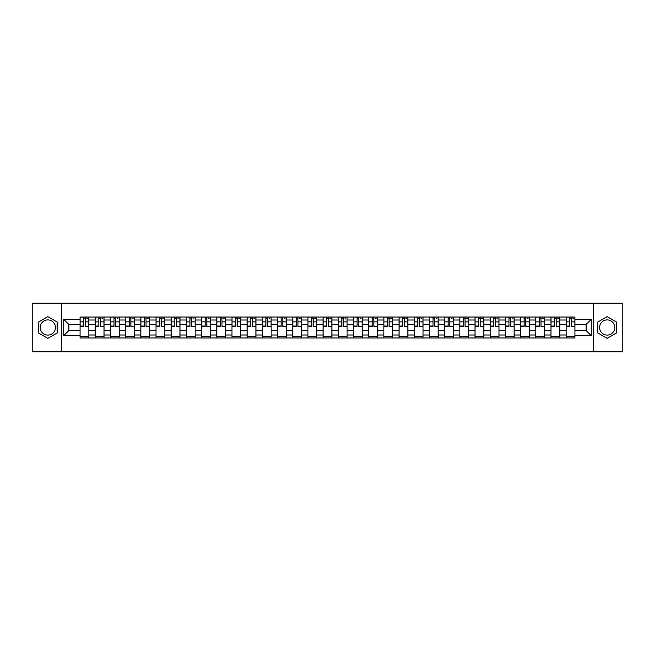 <?xml version="1.0" encoding="UTF-8"?>
<svg xmlns="http://www.w3.org/2000/svg" width="655" height="655" viewBox="0 0 655 655"><rect width="100%" height="100%" fill="white"/><g stroke="black" fill="none" stroke-linecap="round" stroke-linejoin="round"><path stroke-width="0.98" d="M47.84 335.098A7.598 7.598 0 0 1 40.25 327.5A7.598 7.598 0 0 1 47.84 319.902A7.598 7.598 0 0 1 55.438 327.5A7.598 7.598 0 0 1 47.84 335.098M607.16 335.098A7.598 7.598 0 0 1 599.562 327.5A7.598 7.598 0 0 1 607.16 319.902A7.598 7.598 0 0 1 614.75 327.5A7.598 7.598 0 0 1 607.16 335.098M593.233 351.841L622.25 351.841L622.25 303.159L32.75 303.159L32.75 351.841L593.233 351.841L593.233 303.159M95.262 337.964L95.262 320L88.834 320L88.834 337.964M88.834 320L88.834 317.036M95.262 320L95.262 317.036M104.03 317.036L104.03 337.964M110.458 337.964L110.458 317.036M119.218 317.036L119.218 337.964M125.645 337.964L125.645 317.036M134.406 317.036L134.406 337.964M140.833 337.964L140.833 317.036M149.602 317.036L149.602 337.964M156.021 337.964L156.021 317.036M164.79 317.036L164.79 337.964M171.217 337.964L171.217 317.036M179.978 317.036L179.978 337.964M186.405 337.964L186.405 317.036M195.165 317.036L195.165 337.964M201.593 337.964L201.593 317.036M210.361 317.036L210.361 337.964M216.789 337.964L216.789 317.036M225.549 317.036L225.549 337.964M231.976 337.964L231.976 317.036M240.737 317.036L240.737 337.964M247.164 337.964L247.164 317.036M255.933 317.036L255.933 337.964M262.36 337.964L262.36 317.036M271.121 317.036L271.121 337.964M277.548 337.964L277.548 317.036M286.309 317.036L286.309 337.964M292.736 337.964L292.736 317.036M301.505 317.036L301.505 337.964M307.932 337.964L307.932 317.036M316.692 317.036L316.692 337.964M323.12 337.964L323.12 317.036M331.88 317.036L331.88 337.964M338.308 337.964L338.308 317.036M347.068 317.036L347.068 337.964M353.495 337.964L353.495 317.036M362.264 317.036L362.264 337.964M368.691 337.964L368.691 317.036M377.452 317.036L377.452 337.964M383.879 337.964L383.879 317.036M392.64 317.036L392.64 337.964M399.067 337.964L399.067 317.036M407.836 317.036L407.836 337.964M414.263 337.964L414.263 317.036M423.024 317.036L423.024 337.964M429.451 337.964L429.451 317.036M438.211 317.036L438.211 337.964M444.639 337.964L444.639 317.036M453.407 317.036L453.407 337.964M459.835 337.964L459.835 317.036M468.595 317.036L468.595 337.964M475.022 337.964L475.022 317.036M483.783 317.036L483.783 337.964M490.21 337.964L490.21 317.036M498.979 317.036L498.979 337.964M505.398 337.964L505.398 317.036M514.167 317.036L514.167 337.964M520.594 337.964L520.594 317.036M529.355 317.036L529.355 337.964M535.782 337.964L535.782 317.036M544.542 317.036L544.542 337.964M550.97 337.964L550.97 317.036M559.738 317.036L559.738 337.964M566.166 337.964L566.166 317.036M566.166 330.521L559.738 330.521M550.97 330.521L544.542 330.521M535.782 330.521L529.355 330.521M520.594 330.521L514.167 330.521M505.398 330.521L498.979 330.521M490.21 330.521L483.783 330.521M475.022 330.521L468.595 330.521M459.835 330.521L453.407 330.521M444.639 330.521L438.211 330.521M429.451 330.521L423.024 330.521M414.263 330.521L407.836 330.521M399.067 330.521L392.64 330.521M383.879 330.521L377.452 330.521M368.691 330.521L362.264 330.521M353.495 330.521L347.068 330.521M338.308 330.521L331.88 330.521M323.12 330.521L316.692 330.521M307.932 330.521L301.505 330.521M292.736 330.521L286.309 330.521M277.548 330.521L271.121 330.521M262.36 330.521L255.933 330.521M247.164 330.521L240.737 330.521M231.976 330.521L225.549 330.521M216.789 330.521L210.361 330.521M201.593 330.521L195.165 330.521M186.405 330.521L179.978 330.521M171.217 330.521L164.79 330.521M156.021 330.521L149.602 330.521M140.833 330.521L134.406 330.521M125.645 330.521L119.218 330.521M110.458 330.521L104.03 330.521M95.262 330.521L88.834 330.521M566.166 324.479L559.738 324.479M550.97 324.479L544.542 324.479M535.782 324.479L529.355 324.479M520.594 324.479L514.167 324.479M505.398 324.479L498.979 324.479M490.21 324.479L483.783 324.479M475.022 324.479L468.595 324.479M459.835 324.479L453.407 324.479M444.639 324.479L438.211 324.479M429.451 324.479L423.024 324.479M414.263 324.479L407.836 324.479M399.067 324.479L392.64 324.479M383.879 324.479L377.452 324.479M368.691 324.479L362.264 324.479M353.495 324.479L347.068 324.479M338.308 324.479L331.88 324.479M323.12 324.479L316.692 324.479M307.932 324.479L301.505 324.479M292.736 324.479L286.309 324.479M277.548 324.479L271.121 324.479M262.36 324.479L255.933 324.479M247.164 324.479L240.737 324.479M231.976 324.479L225.549 324.479M216.789 324.479L210.361 324.479M201.593 324.479L195.165 324.479M186.405 324.479L179.978 324.479M171.217 324.479L164.79 324.479M156.021 324.479L149.602 324.479M140.833 324.479L134.406 324.479M125.645 324.479L119.218 324.479M110.458 324.479L104.03 324.479M95.262 324.479L88.834 324.479M68.873 330.521L80.074 330.521L80.074 324.479L68.873 324.479L68.873 330.521L63.715 335.679L63.715 319.321L80.074 319.321L80.074 324.479M574.926 324.479L574.926 330.521L586.127 330.521L586.127 324.479L574.926 324.479L574.926 317.036L80.074 317.036L80.074 319.321M574.926 319.321L591.285 319.321L591.285 335.679L574.926 335.679L574.926 330.521M80.074 330.521L80.074 337.964L574.926 337.964L574.926 335.679M80.074 335.679L63.715 335.679M61.766 351.841L61.766 303.159M57.239 322.072L47.84 316.652L38.449 322.072L38.449 332.928L47.84 338.348L57.239 332.928L57.239 322.072M616.551 322.072L607.16 316.652L597.761 322.072L597.761 332.928L607.16 338.348L616.551 332.928L616.551 322.072M88.834 336.506L80.074 336.506M83.627 318.494L85.281 318.494M104.03 336.506L95.262 336.506M98.815 318.494L100.477 318.494M119.218 336.506L110.458 336.506M114.011 318.494L115.665 318.494M134.406 336.506L125.645 336.506M129.199 318.494L130.853 318.494M149.602 336.506L140.833 336.506M144.387 318.494L146.04 318.494M164.79 336.506L156.021 336.506M159.583 318.494L161.236 318.494M179.978 336.506L171.217 336.506M174.77 318.494L176.424 318.494M195.165 336.506L186.405 336.506M189.958 318.494L191.612 318.494M210.361 336.506L201.593 336.506M205.146 318.494L206.808 318.494M225.549 336.506L216.789 336.506M220.342 318.494L221.996 318.494M240.737 336.506L231.976 336.506M235.53 318.494L237.184 318.494M255.933 336.506L247.164 336.506M250.718 318.494L252.38 318.494M271.121 336.506L262.36 336.506M265.914 318.494L267.567 318.494M286.309 336.506L277.548 336.506M281.101 318.494L282.755 318.494M301.505 336.506L292.736 336.506M296.289 318.494L297.943 318.494M316.692 336.506L307.932 336.506M311.485 318.494L313.139 318.494M331.88 336.506L323.12 336.506M326.673 318.494L328.327 318.494M347.068 336.506L338.308 336.506M341.861 318.494L343.515 318.494M362.264 336.506L353.495 336.506M357.057 318.494L358.711 318.494M377.452 336.506L368.691 336.506M372.245 318.494L373.899 318.494M392.64 336.506L383.879 336.506M387.433 318.494L389.086 318.494M407.836 336.506L399.067 336.506M402.62 318.494L404.282 318.494M423.024 336.506L414.263 336.506M417.816 318.494L419.47 318.494M438.211 336.506L429.451 336.506M433.004 318.494L434.658 318.494M453.407 336.506L444.639 336.506M448.192 318.494L449.854 318.494M468.595 336.506L459.835 336.506M463.388 318.494L465.042 318.494M483.783 336.506L475.022 336.506M478.576 318.494L480.23 318.494M498.979 336.506L490.21 336.506M493.764 318.494L495.417 318.494M514.167 336.506L505.398 336.506M508.96 318.494L510.613 318.494M529.355 336.506L520.594 336.506M524.147 318.494L525.801 318.494M544.542 336.506L535.782 336.506M539.335 318.494L540.989 318.494M559.738 336.506L550.97 336.506M554.523 318.494L556.185 318.494M574.926 336.506L566.166 336.506M569.719 318.494L571.373 318.494M63.715 319.321L68.873 324.479M586.127 330.521L591.285 335.679M586.127 324.479L591.285 319.321M85.281 326.043L88.785 326.378L85.281 326.378L85.281 317.126L88.785 317.126L86.845 317.126M88.785 326.043L88.785 317.126M83.627 318.395L85.281 318.395M86.845 318.395L87.524 318.395M82.072 317.126L80.123 317.126L80.123 326.378L83.627 326.378L83.627 317.126L82.219 317.126M80.123 317.126L86.697 317.126M100.477 326.043L103.981 326.378L100.477 326.378L100.477 317.126L103.981 317.126L102.033 317.126M103.981 326.043L103.981 317.126M98.815 318.395L100.477 318.395M102.033 318.395L102.712 318.395M97.259 317.126L95.311 317.126L95.311 326.378L98.815 326.378L98.815 317.126L97.407 317.126M95.311 317.126L101.885 317.126M115.665 326.043L119.169 326.378L115.665 326.378L115.665 317.126L119.169 317.126L117.22 317.126M119.169 326.043L119.169 317.126M114.011 318.395L115.665 318.395M117.22 318.395L117.9 318.395M112.447 317.126L110.507 317.126L110.507 326.378L114.011 326.378L114.011 317.126L112.595 317.126M110.507 317.126L117.073 317.126M130.853 326.043L134.357 326.378L130.853 326.378L130.853 317.126L134.357 317.126L132.408 317.126M134.357 326.043L134.357 317.126M129.199 318.395L130.853 318.395M132.408 318.395L133.096 318.395M127.643 317.126L125.695 317.126L125.695 326.378L129.199 326.378L129.199 317.126L127.791 317.126M125.695 317.126L132.269 317.126M146.04 326.043L149.553 326.378L146.04 326.378L146.04 317.126L149.553 317.126L147.604 317.126M149.553 326.043L149.553 317.126M144.387 318.395L146.04 318.395M147.604 318.395L148.284 318.395M142.831 317.126L140.882 317.126L140.882 326.378L144.387 326.378L144.387 317.126L142.978 317.126M140.882 317.126L147.457 317.126M161.236 326.043L164.741 326.378L161.236 326.378L161.236 317.126L164.741 317.126L162.792 317.126M164.741 326.043L164.741 317.126M159.583 318.395L161.236 318.395M162.792 318.395L163.472 318.395M158.019 317.126L156.07 317.126L156.07 326.378L159.583 326.378L159.583 317.126L158.166 317.126M156.07 317.126L162.645 317.126M176.424 326.043L179.928 326.378L176.424 326.378L176.424 317.126L179.928 317.126L177.98 317.126M179.928 326.043L179.928 317.126M174.77 318.395L176.424 318.395M177.98 318.395L178.668 318.395M173.215 317.126L171.266 317.126L171.266 326.378L174.77 326.378L174.77 317.126L173.354 317.126M171.266 317.126L177.841 317.126M191.612 326.043L195.124 326.378L191.612 326.378L191.612 317.126L195.124 317.126L193.176 317.126M195.124 326.043L195.124 317.126M189.958 318.395L191.612 318.395M193.176 318.395L193.855 318.395M188.403 317.126L186.454 317.126L186.454 326.378L189.958 326.378L189.958 317.126L188.55 317.126M186.454 317.126L193.028 317.126M206.808 326.043L210.312 326.378L206.808 326.378L206.808 317.126L210.312 317.126L208.364 317.126M210.312 326.043L210.312 317.126M205.146 318.395L206.808 318.395M208.364 318.395L209.043 318.395M203.59 317.126L201.642 317.126L201.642 326.378L205.146 326.378L205.146 317.126L203.738 317.126M201.642 317.126L208.216 317.126M221.996 326.043L225.5 326.378L221.996 326.378L221.996 317.126L225.5 317.126L223.552 317.126M225.5 326.043L225.5 317.126M220.342 318.395L221.996 318.395M223.552 318.395L224.239 318.395M218.786 317.126L216.838 317.126L216.838 326.378L220.342 326.378L220.342 317.126L218.926 317.126M216.838 317.126L223.404 317.126M237.184 326.043L240.688 326.378L237.184 326.378L237.184 317.126L240.688 317.126L238.748 317.126M240.688 326.043L240.688 317.126M235.53 318.395L237.184 318.395M238.748 318.395L239.427 318.395M233.974 317.126L232.026 317.126L232.026 326.378L235.53 326.378L235.53 317.126L234.122 317.126M232.026 317.126L238.6 317.126M252.38 326.043L255.884 326.378L252.38 326.378L252.38 317.126L255.884 317.126L253.935 317.126M255.884 326.043L255.884 317.126M250.718 318.395L252.38 318.395M253.935 318.395L254.615 318.395M249.162 317.126L247.213 317.126L247.213 326.378L250.718 326.378L250.718 317.126L249.309 317.126M247.213 317.126L253.788 317.126M267.567 326.043L271.072 326.378L267.567 326.378L267.567 317.126L271.072 317.126L269.123 317.126M271.072 326.043L271.072 317.126M265.914 318.395L267.567 318.395M269.123 318.395L269.803 318.395M264.35 317.126L262.409 317.126L262.409 326.378L265.914 326.378L265.914 317.126L264.497 317.126M262.409 317.126L268.976 317.126M282.755 326.043L286.26 326.378L282.755 326.378L282.755 317.126L286.26 317.126L284.311 317.126M286.26 326.043L286.26 317.126M281.101 318.395L282.755 318.395M284.311 318.395L284.999 318.395M279.546 317.126L277.597 317.126L277.597 326.378L281.101 326.378L281.101 317.126L279.693 317.126M277.597 317.126L284.172 317.126M297.943 326.043L301.456 326.378L297.943 326.378L297.943 317.126L301.456 317.126L299.507 317.126M301.456 326.043L301.456 317.126M296.289 318.395L297.943 318.395M299.507 318.395L300.186 318.395M294.734 317.126L292.785 317.126L292.785 326.378L296.289 326.378L296.289 317.126L294.881 317.126M292.785 317.126L299.36 317.126M313.139 326.043L316.643 326.378L313.139 326.378L313.139 317.126L316.643 317.126L314.695 317.126M316.643 326.043L316.643 317.126M311.485 318.395L313.139 318.395M314.695 318.395L315.374 318.395M309.921 317.126L307.973 317.126L307.973 326.378L311.485 326.378L311.485 317.126L310.069 317.126M307.973 317.126L314.547 317.126M328.327 326.043L331.831 326.378L328.327 326.378L328.327 317.126L331.831 317.126L329.883 317.126M331.831 326.043L331.831 317.126M326.673 318.395L328.327 318.395M329.883 318.395L330.57 318.395M325.117 317.126L323.169 317.126L323.169 326.378L326.673 326.378L326.673 317.126L325.257 317.126M323.169 317.126L329.743 317.126M343.515 326.043L347.027 326.378L343.515 326.378L343.515 317.126L347.027 317.126L345.079 317.126M347.027 326.043L347.027 317.126M341.861 318.395L343.515 318.395M345.079 318.395L345.758 318.395M340.305 317.126L338.357 317.126L338.357 326.378L341.861 326.378L341.861 317.126L340.453 317.126M338.357 317.126L344.931 317.126M358.711 326.043L362.215 326.378L358.711 326.378L358.711 317.126L362.215 317.126L360.266 317.126M362.215 326.043L362.215 317.126M357.057 318.395L358.711 318.395M360.266 318.395L360.946 318.395M355.493 317.126L353.544 317.126L353.544 326.378L357.057 326.378L357.057 317.126L355.64 317.126M353.544 317.126L360.119 317.126M373.899 326.043L377.403 326.378L373.899 326.378L373.899 317.126L377.403 317.126L375.454 317.126M377.403 326.043L377.403 317.126M372.245 318.395L373.899 318.395M375.454 318.395L376.142 318.395M370.689 317.126L368.74 317.126L368.74 326.378L372.245 326.378L372.245 317.126L370.828 317.126M368.74 317.126L375.307 317.126M389.086 326.043L392.591 326.378L389.086 326.378L389.086 317.126L392.591 317.126L390.65 317.126M392.591 326.043L392.591 317.126M387.433 318.395L389.086 318.395M390.65 318.395L391.33 318.395M385.877 317.126L383.928 317.126L383.928 326.378L387.433 326.378L387.433 317.126L386.024 317.126M383.928 317.126L390.503 317.126M404.282 326.043L407.787 326.378L404.282 326.378L404.282 317.126L407.787 317.126L405.838 317.126M407.787 326.043L407.787 317.126M402.62 318.395L404.282 318.395M405.838 318.395L406.518 318.395M401.065 317.126L399.116 317.126L399.116 326.378L402.62 326.378L402.62 317.126L401.212 317.126M399.116 317.126L405.691 317.126M419.47 326.043L422.974 326.378L419.47 326.378L419.47 317.126L422.974 317.126L421.026 317.126M422.974 326.043L422.974 317.126M417.816 318.395L419.47 318.395M421.026 318.395L421.705 318.395M416.252 317.126L414.312 317.126L414.312 326.378L417.816 326.378L417.816 317.126L416.4 317.126M414.312 317.126L420.878 317.126M434.658 326.043L438.162 326.378L434.658 326.378L434.658 317.126L438.162 317.126L436.214 317.126M438.162 326.043L438.162 317.126M433.004 318.395L434.658 318.395M436.214 318.395L436.901 318.395M431.449 317.126L429.5 317.126L429.5 326.378L433.004 326.378L433.004 317.126L431.596 317.126M429.5 317.126L436.074 317.126M449.854 326.043L453.358 326.378L449.854 326.378L449.854 317.126L453.358 317.126L451.41 317.126M453.358 326.043L453.358 317.126M448.192 318.395L449.854 318.395M451.41 318.395L452.089 318.395M446.636 317.126L444.688 317.126L444.688 326.378L448.192 326.378L448.192 317.126L446.784 317.126M444.688 317.126L451.262 317.126M465.042 326.043L468.546 326.378L465.042 326.378L465.042 317.126L468.546 317.126L466.597 317.126M468.546 326.043L468.546 317.126M463.388 318.395L465.042 318.395M466.597 318.395L467.277 318.395M461.824 317.126L459.875 317.126L459.875 326.378L463.388 326.378L463.388 317.126L461.971 317.126M459.875 317.126L466.45 317.126M480.23 326.043L483.734 326.378L480.23 326.378L480.23 317.126L483.734 317.126L481.785 317.126M483.734 326.043L483.734 317.126M478.576 318.395L480.23 318.395M481.785 318.395L482.473 318.395M477.02 317.126L475.072 317.126L475.072 326.378L478.576 326.378L478.576 317.126L477.159 317.126M475.072 317.126L481.646 317.126M495.417 326.043L498.93 326.378L495.417 326.378L495.417 317.126L498.93 317.126L496.981 317.126M498.93 326.043L498.93 317.126M493.764 318.395L495.417 318.395M496.981 318.395L497.661 318.395M492.208 317.126L490.259 317.126L490.259 326.378L493.764 326.378L493.764 317.126L492.355 317.126M490.259 317.126L496.834 317.126M510.613 326.043L514.118 326.378L510.613 326.378L510.613 317.126L514.118 317.126L512.169 317.126M514.118 326.043L514.118 317.126M508.96 318.395L510.613 318.395M512.169 318.395L512.849 318.395M507.396 317.126L505.447 317.126L505.447 326.378L508.96 326.378L508.96 317.126L507.543 317.126M505.447 317.126L512.022 317.126M525.801 326.043L529.306 326.378L525.801 326.378L525.801 317.126L529.306 317.126L527.357 317.126M529.306 326.043L529.306 317.126M524.147 318.395L525.801 318.395M527.357 318.395L528.045 318.395M522.592 317.126L520.643 317.126L520.643 326.378L524.147 326.378L524.147 317.126L522.731 317.126M520.643 317.126L527.209 317.126M540.989 326.043L544.493 326.378L540.989 326.378L540.989 317.126L544.493 317.126L542.553 317.126M544.493 326.043L544.493 317.126M539.335 318.395L540.989 318.395M542.553 318.395L543.232 318.395M537.78 317.126L535.831 317.126L535.831 326.378L539.335 326.378L539.335 317.126L537.927 317.126M535.831 317.126L542.405 317.126M556.185 326.043L559.689 326.378L556.185 326.378L556.185 317.126L559.689 317.126L557.741 317.126M559.689 326.043L559.689 317.126M554.523 318.395L556.185 318.395M557.741 318.395L558.42 318.395M552.967 317.126L551.019 317.126L551.019 326.378L554.523 326.378L554.523 317.126L553.115 317.126M551.019 317.126L557.593 317.126M571.373 326.043L574.877 326.378L571.373 326.378L571.373 317.126L574.877 317.126L572.928 317.126M574.877 326.043L574.877 317.126M569.719 318.395L571.373 318.395M572.928 318.395L573.608 318.395M568.155 317.126L566.215 317.126L566.215 326.378L569.719 326.378L569.719 317.126L568.303 317.126M566.215 317.126L572.781 317.126M550.97 320L544.542 320M535.782 320L529.355 320M520.594 320L514.167 320M505.398 320L498.979 320M490.21 320L483.783 320M475.022 320L468.595 320M459.835 320L453.407 320M444.639 320L438.211 320M429.451 320L423.024 320M414.263 320L407.836 320M399.067 320L392.64 320M383.879 320L377.452 320M368.691 320L362.264 320M353.495 320L347.068 320M338.308 320L331.88 320M323.12 320L316.692 320M307.932 320L301.505 320M292.736 320L286.309 320M277.548 320L271.121 320M262.36 320L255.933 320M247.164 320L240.737 320M231.976 320L225.549 320M216.789 320L210.361 320M201.593 320L195.165 320M186.405 320L179.978 320M171.217 320L164.79 320M156.021 320L149.602 320M140.833 320L134.406 320M125.645 320L119.218 320M110.458 320L104.03 320M566.166 320L559.738 320M550.97 335L544.542 335M535.782 335L529.355 335M520.594 335L514.167 335M505.398 335L498.979 335M490.21 335L483.783 335M475.022 335L468.595 335M459.835 335L453.407 335M444.639 335L438.211 335M429.451 335L423.024 335M414.263 335L407.836 335M399.067 335L392.64 335M383.879 335L377.452 335M368.691 335L362.264 335M353.495 335L347.068 335M338.308 335L331.88 335M323.12 335L316.692 335M307.932 335L301.505 335M292.736 335L286.309 335M277.548 335L271.121 335M262.36 335L255.933 335M247.164 335L240.737 335M231.976 335L225.549 335M216.789 335L210.361 335M201.593 335L195.165 335M186.405 335L179.978 335M171.217 335L164.79 335M156.021 335L149.602 335M140.833 335L134.406 335M125.645 335L119.218 335M110.458 335L104.03 335M95.262 335L88.834 335M566.166 335L559.738 335M85.281 321.859L88.785 321.859M80.123 326.043L83.627 326.043M80.123 321.859L83.627 321.859M100.477 321.859L103.981 321.859M95.311 326.043L98.815 326.043M95.311 321.859L98.815 321.859M115.665 321.859L119.169 321.859M110.507 326.043L114.011 326.043M110.507 321.859L114.011 321.859M130.853 321.859L134.357 321.859M125.695 326.043L129.199 326.043M125.695 321.859L129.199 321.859M146.04 321.859L149.553 321.859M140.882 326.043L144.387 326.043M140.882 321.859L144.387 321.859M161.236 321.859L164.741 321.859M156.07 326.043L159.583 326.043M156.07 321.859L159.583 321.859M176.424 321.859L179.928 321.859M171.266 326.043L174.77 326.043M171.266 321.859L174.77 321.859M191.612 321.859L195.124 321.859M186.454 326.043L189.958 326.043M186.454 321.859L189.958 321.859M206.808 321.859L210.312 321.859M201.642 326.043L205.146 326.043M201.642 321.859L205.146 321.859M221.996 321.859L225.5 321.859M216.838 326.043L220.342 326.043M216.838 321.859L220.342 321.859M237.184 321.859L240.688 321.859M232.026 326.043L235.53 326.043M232.026 321.859L235.53 321.859M252.38 321.859L255.884 321.859M247.213 326.043L250.718 326.043M247.213 321.859L250.718 321.859M267.567 321.859L271.072 321.859M262.409 326.043L265.914 326.043M262.409 321.859L265.914 321.859M282.755 321.859L286.26 321.859M277.597 326.043L281.101 326.043M277.597 321.859L281.101 321.859M297.943 321.859L301.456 321.859M292.785 326.043L296.289 326.043M292.785 321.859L296.289 321.859M313.139 321.859L316.643 321.859M307.973 326.043L311.485 326.043M307.973 321.859L311.485 321.859M328.327 321.859L331.831 321.859M323.169 326.043L326.673 326.043M323.169 321.859L326.673 321.859M343.515 321.859L347.027 321.859M338.357 326.043L341.861 326.043M338.357 321.859L341.861 321.859M358.711 321.859L362.215 321.859M353.544 326.043L357.057 326.043M353.544 321.859L357.057 321.859M373.899 321.859L377.403 321.859M368.74 326.043L372.245 326.043M368.74 321.859L372.245 321.859M389.086 321.859L392.591 321.859M383.928 326.043L387.433 326.043M383.928 321.859L387.433 321.859M404.282 321.859L407.787 321.859M399.116 326.043L402.62 326.043M399.116 321.859L402.62 321.859M419.47 321.859L422.974 321.859M414.312 326.043L417.816 326.043M414.312 321.859L417.816 321.859M434.658 321.859L438.162 321.859M429.5 326.043L433.004 326.043M429.5 321.859L433.004 321.859M449.854 321.859L453.358 321.859M444.688 326.043L448.192 326.043M444.688 321.859L448.192 321.859M465.042 321.859L468.546 321.859M459.875 326.043L463.388 326.043M459.875 321.859L463.388 321.859M480.23 321.859L483.734 321.859M475.072 326.043L478.576 326.043M475.072 321.859L478.576 321.859M495.417 321.859L498.93 321.859M490.259 326.043L493.764 326.043M490.259 321.859L493.764 321.859M510.613 321.859L514.118 321.859M505.447 326.043L508.96 326.043M505.447 321.859L508.96 321.859M525.801 321.859L529.306 321.859M520.643 326.043L524.147 326.043M520.643 321.859L524.147 321.859M540.989 321.859L544.493 321.859M535.831 326.043L539.335 326.043M535.831 321.859L539.335 321.859M556.185 321.859L559.689 321.859M551.019 326.043L554.523 326.043M551.019 321.859L554.523 321.859M571.373 321.859L574.877 321.859M566.215 326.043L569.719 326.043M566.215 321.859L569.719 321.859"/></g></svg>

